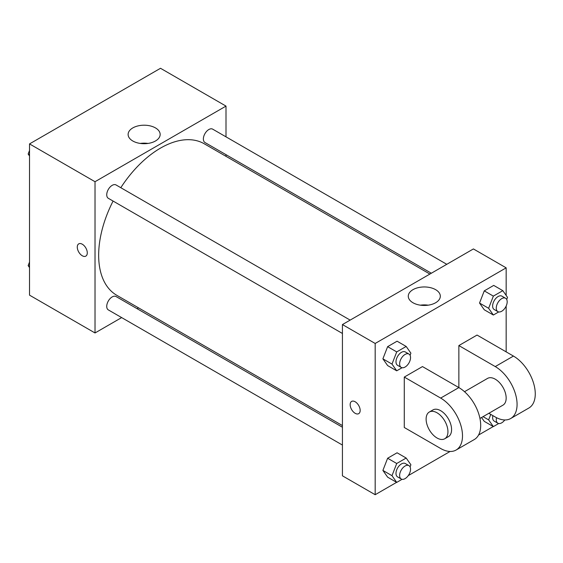 <?xml version="1.0" encoding="UTF-8"?>
<svg xmlns="http://www.w3.org/2000/svg" width="563" height="563" viewBox="0 0 563 563"><rect width="100%" height="100%" fill="white"/><g stroke="black" fill="none" stroke-linecap="round" stroke-linejoin="round"><path stroke-width="0.84" d="M121.643 317.595L95.02 332.965L29.522 295.153L29.522 143.91L160.511 68.285L226.002 106.097L226.002 136.844M138.526 307.848L137.083 308.679M113.086 201.061A87.476 50.501 120 0 0 98.659 255.243A87.476 50.501 120 0 0 116.773 295.286L342.431 425.572M429.907 274.061L204.249 143.776A87.476 50.501 120 0 0 120.806 187.69M226.002 154.67L226.002 156.338M95.02 332.965L95.02 181.715L226.002 106.097M446.79 264.314L212.687 129.159A7.72 4.455 120 0 0 206.741 131.221A7.72 4.455 120 0 0 203.37 138.991A7.72 4.455 120 0 0 204.967 142.523L431.349 273.224M342.431 427.24L116.048 296.539A7.72 4.455 120 0 0 110.102 298.608A7.72 4.455 120 0 0 106.731 306.371A7.72 4.455 120 0 0 108.335 309.903L342.431 445.059M342.431 333.472L108.335 198.317A7.72 4.455 -60 0 1 108.335 189.407A7.72 4.455 -60 0 1 116.048 184.953L350.151 320.108M95.02 181.715L29.522 143.91M132.805 140.996A16.024 9.247 180 0 1 128.118 134.451A16.024 9.247 180 0 1 144.135 125.204A16.024 9.247 180 0 1 160.159 134.451A16.024 9.247 180 0 1 150.265 143.002A16.024 9.247 180 0 1 132.805 140.996M87.286 252.878A7.073 4.082 60 0 1 85.822 256.116A7.073 4.082 60 0 1 78.743 252.034A7.073 4.082 60 0 1 78.743 243.863A7.073 4.082 60 0 1 84.197 245.757A7.073 4.082 60 0 1 87.286 252.878M85.822 256.116A7.073 4.082 60 0 1 78.75 252.034A7.073 4.082 60 0 1 78.75 243.863M140.257 143.431A16.024 9.247 180 0 1 148.02 143.431M396.612 482.343L375.176 494.715L342.431 475.812L342.431 324.562L473.413 248.937L506.165 267.847L506.165 295.427M29.522 155.986L28.15 154.03L29.522 150.483M32.816 142.01L42.436 136.45M29.522 154.825L28.15 154.03M129.448 86.216L139.075 80.657M29.522 267.573L28.15 265.616L29.522 262.069M29.522 266.412L28.15 265.616M402.066 367.73L396.718 370.813L391.996 364.092L396.718 351.91L406.176 346.456L410.899 353.177L410.075 355.302M408.942 354.05L405.304 351.952A7.72 4.455 120 0 0 399.357 354.021A7.72 4.455 120 0 0 395.993 361.784A7.72 4.455 120 0 0 397.591 365.317L401.229 367.421A7.72 4.455 120 0 0 408.942 362.966A7.72 4.455 120 0 0 408.942 354.05A7.72 4.455 120 0 0 402.995 356.119A7.72 4.455 120 0 0 399.631 363.888A7.72 4.455 120 0 0 401.229 367.421M396.718 370.813L387.625 365.563L382.896 358.842L387.625 346.66L397.077 341.199L406.176 346.456M391.996 364.092L382.896 358.842L387.625 346.66L397.077 341.199M396.718 351.91L387.625 346.66M498.705 311.937L493.357 315.027L488.635 308.299L493.357 296.117L502.808 290.663L507.537 297.384L506.714 299.509M505.581 298.256L501.943 296.159A7.72 4.455 120 0 0 495.996 298.228A7.72 4.455 120 0 0 492.625 305.99A7.72 4.455 120 0 0 494.223 309.523L497.861 311.628A7.72 4.455 120 0 0 505.581 307.173A7.72 4.455 120 0 0 505.581 298.256A7.72 4.455 120 0 0 499.634 300.325A7.72 4.455 120 0 0 496.263 308.095A7.72 4.455 120 0 0 497.861 311.628M493.357 315.027L484.264 309.77L479.535 303.049L484.264 290.867L493.716 285.406L502.808 290.663M488.635 308.299L479.535 303.049L484.264 290.867L493.716 285.406M493.357 296.117L484.264 290.867M402.066 479.317L396.718 482.407L391.996 475.679L396.718 463.497L406.176 458.043L410.899 464.764L410.075 466.889M408.942 465.636L405.304 463.539A7.72 4.455 120 0 0 399.357 465.608A7.72 4.455 120 0 0 395.993 473.37A7.72 4.455 120 0 0 397.591 476.903L401.229 479.007A7.72 4.455 120 0 0 408.942 474.553A7.72 4.455 120 0 0 408.942 465.636A7.72 4.455 120 0 0 402.995 467.705A7.72 4.455 120 0 0 399.631 475.475A7.72 4.455 120 0 0 401.229 479.007M396.718 482.407L387.625 477.15L382.896 470.429L387.625 458.247L397.077 452.786L406.176 458.043M391.996 475.679L382.896 470.429L387.625 458.247L397.077 452.786M396.718 463.497L387.625 458.247M498.705 423.524L493.357 426.613L488.635 419.885L490.76 414.403M492.864 415.614A7.72 4.455 120 0 0 492.625 417.577A7.72 4.455 120 0 0 494.223 421.11L497.861 423.214A7.72 4.455 120 0 0 504.793 419.963M493.357 426.613L484.264 421.356L481.555 417.514L484.264 421.356M488.635 419.885L483.04 416.655M496.51 417.676A7.72 4.455 120 0 0 496.263 419.681A7.72 4.455 120 0 0 497.861 423.214M355.169 413.312A7.073 4.082 -120 0 0 358.708 413.664A7.073 4.082 60 0 1 355.169 413.312A7.073 4.082 60 0 1 350.545 407.077A7.073 4.082 60 0 1 351.629 401.412A7.073 4.082 -120 0 0 350.545 407.077A7.073 4.082 -120 0 0 355.169 413.312M351.629 401.412A7.073 4.082 60 0 1 358.701 405.494A7.073 4.082 60 0 1 358.701 413.664M375.176 494.715L375.176 343.465L342.431 324.562L473.413 248.937M342.431 475.812L342.431 324.562M435.628 289.663A16.024 9.247 180 0 1 440.315 296.201A16.024 9.247 180 0 1 424.298 305.456A16.024 9.247 180 0 1 408.274 296.201A16.024 9.247 180 0 1 418.168 287.658A16.024 9.247 180 0 1 435.628 289.663M375.176 343.465L506.165 267.847M428.183 305.174A16.024 9.247 0 0 0 420.413 305.174M506.165 306.047L506.165 351.868M493.251 426.55L478.564 435.03M450.076 451.47L408.259 475.615M484.264 309.77L479.535 303.049M387.625 365.563L382.896 358.842M387.625 477.15L382.896 470.429M404.283 377.076L440.667 398.083A30.874 17.826 60 0 1 460.837 425.29A30.874 17.826 60 0 1 456.107 450.027A30.874 17.826 60 0 1 440.667 448.5L404.283 427.493L404.283 377.076L422.475 366.576L458.859 387.583L458.859 345.569L477.051 335.062L513.442 356.069A30.874 17.826 60 0 1 533.604 383.276A30.874 17.826 60 0 1 528.875 408.02L510.683 418.52A30.874 17.826 60 0 1 495.25 416.993L488.853 413.298M456.107 450.027L474.299 439.527A30.874 17.826 -120 0 0 479.029 414.79A30.874 17.826 -120 0 0 458.859 387.583L440.667 398.083M464.51 391.7L487.53 378.413A15.433 8.909 60 0 1 499.423 382.551A15.433 8.909 60 0 1 506.165 398.083A15.433 8.909 60 0 1 502.963 405.149L479.95 418.443M513.442 356.069L495.25 366.576L458.859 345.569M495.25 366.576A30.874 17.826 60 0 1 515.412 393.783A30.874 17.826 60 0 1 510.683 418.52M429.316 412.025L432.954 409.927A15.433 8.909 60 0 1 444.847 414.058A15.433 8.909 60 0 1 451.582 429.597A15.433 8.909 60 0 1 448.387 436.663L444.749 438.76A15.433 8.909 60 0 1 429.316 429.85A15.433 8.909 60 0 1 429.316 412.025A15.433 8.909 60 0 1 441.209 416.163A15.433 8.909 60 0 1 447.944 431.694A15.433 8.909 60 0 1 444.749 438.76"/></g></svg>
